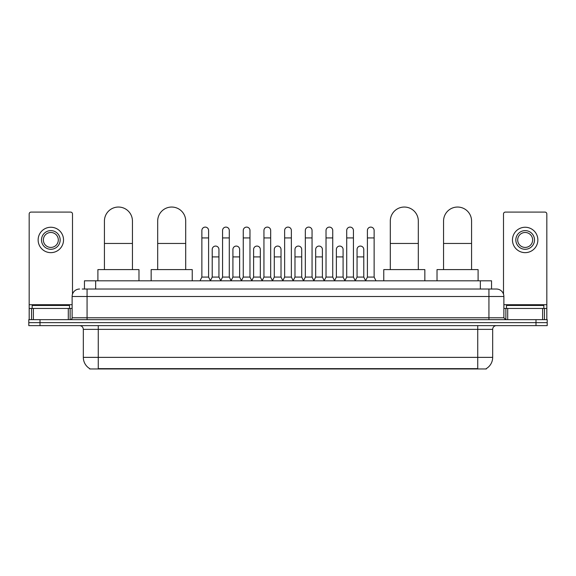 <?xml version="1.0" encoding="UTF-8"?>
<svg xmlns="http://www.w3.org/2000/svg" width="576" height="576" viewBox="0 0 576 576"><rect width="100%" height="100%" fill="white"/><g stroke="black" fill="none" stroke-linecap="round" stroke-linejoin="round"><path stroke-width="0.86" d="M84.456 289.03L84.456 280.807L491.544 280.807L491.544 289.03M486.324 368.59L486.324 368.957L89.676 368.957L89.676 368.59M89.791 368.654A13.075 13.075 0 0 1 83.326 357.372L98.266 357.372L98.266 368.654L477.734 368.654L477.734 357.372L492.674 357.372L492.674 329.364A3.737 3.737 0 0 1 496.404 325.627M83.326 357.372L83.326 329.364C83.11 327.096 81.864 325.85 79.596 325.627M486.209 368.654A13.075 13.075 0 0 0 492.674 357.372M40.003 319.651L547.2 319.651L547.2 322.639L28.8 322.639L28.8 325.627L40.003 325.627L40.003 322.639L28.8 322.639L28.8 319.651L40.003 319.651L40.003 322.639L547.2 322.639L547.2 325.627L40.003 325.627M82.382 289.03L496.404 289.03A7.466 7.466 0 0 1 503.878 296.496L503.878 317.786L505.742 319.651M82.21 289.03L87.062 289.03L87.062 296.496L72.122 296.496L72.122 317.786A1.865 1.865 0 0 1 70.258 319.651M79.596 289.03A7.466 7.466 0 0 0 72.122 296.496M503.878 296.496L488.938 296.496L488.938 289.03L496.404 289.03M69.509 308.448L69.509 305.46L32.162 305.46L32.162 308.448M68.299 319.651L68.299 308.448L33.372 308.448L33.372 319.651M72.497 294.163L72.497 213.955A1.865 1.865 0 0 0 70.632 212.09L31.039 212.09A1.865 1.865 0 0 0 29.174 213.955L29.174 308.448L33.372 308.448M68.299 308.448L72.122 308.448M29.174 319.651L29.174 308.448M50.839 230.616A9.338 9.338 0 0 0 41.501 239.954A9.338 9.338 0 0 0 50.839 249.286A9.338 9.338 0 0 0 60.17 239.954A9.338 9.338 0 0 0 50.839 230.616M50.839 232.481A7.466 7.466 0 0 0 43.366 239.954A7.466 7.466 0 0 0 50.839 247.421A7.466 7.466 0 0 0 58.306 239.954A7.466 7.466 0 0 0 50.839 232.481M50.839 252.648A12.701 12.701 0 0 0 63.533 239.954A12.701 12.701 0 0 0 50.839 227.254A12.701 12.701 0 0 0 38.138 239.954A12.701 12.701 0 0 0 50.839 252.648M543.838 308.448L543.838 305.46L506.491 305.46L506.491 308.448M104.429 269.604L104.429 221.054A14.004 14.004 0 0 1 118.44 207.043A14.004 14.004 0 0 1 132.444 221.054A14.004 14.004 0 0 0 118.44 207.043M132.444 269.604L132.444 221.054M138.982 280.807L138.982 269.604L97.898 269.604L97.898 280.807M157.687 269.604L157.687 221.054A14.004 14.004 0 0 1 171.698 207.043A14.004 14.004 0 0 1 185.702 221.054A14.004 14.004 0 0 0 171.698 207.043M185.702 269.604L185.702 221.054M192.24 280.807L192.24 269.604L151.157 269.604L151.157 280.807M390.298 269.604L390.298 221.054A14.004 14.004 0 0 1 404.302 207.043A14.004 14.004 0 0 1 418.313 221.054A14.004 14.004 0 0 0 404.302 207.043M418.313 269.604L418.313 221.054M424.843 280.807L424.843 269.604L383.76 269.604L383.76 280.807M443.556 269.604L443.556 221.054A14.004 14.004 0 0 1 457.56 207.043A14.004 14.004 0 0 1 471.571 221.054A14.004 14.004 0 0 0 457.56 207.043M471.571 269.604L471.571 221.054M478.102 280.807L478.102 269.604L437.018 269.604L437.018 280.807M200.009 280.807L201.874 277.078L208.598 277.078L210.463 280.807M208.598 277.078L208.598 230.465A3.362 3.362 0 0 0 205.236 227.102A3.362 3.362 0 0 1 205.445 227.11M201.874 277.078L201.874 237.931L208.598 237.931M201.874 237.931L201.874 230.465A3.362 3.362 0 0 1 205.236 227.102M220.694 280.807L222.566 277.078L229.291 277.078L231.156 280.807M229.291 277.078L229.291 230.465A3.362 3.362 0 0 0 225.929 227.102A3.362 3.362 0 0 1 226.138 227.11M222.566 277.078L222.566 237.931L229.291 237.931M222.566 237.931L222.566 230.465A3.362 3.362 0 0 1 225.929 227.102M241.387 280.807L243.259 277.078L249.977 277.078L251.849 280.807M249.977 277.078L249.977 230.465A3.362 3.362 0 0 0 246.614 227.102A3.362 3.362 0 0 1 246.83 227.11M243.259 277.078L243.259 237.931L249.977 237.931M243.259 237.931L243.259 230.465A3.362 3.362 0 0 1 246.614 227.102M262.08 280.807L263.945 277.078L270.67 277.078L272.534 280.807M270.67 277.078L270.67 230.465A3.362 3.362 0 0 0 267.307 227.102A3.362 3.362 0 0 1 267.523 227.11M263.945 277.078L263.945 237.931L270.67 237.931M263.945 237.931L263.945 230.465A3.362 3.362 0 0 1 267.307 227.102M282.773 280.807L284.638 277.078L291.362 277.078L293.227 280.807M291.362 277.078L291.362 230.465A3.362 3.362 0 0 0 288 227.102A3.362 3.362 0 0 1 288.209 227.11M284.638 277.078L284.638 237.931L291.362 237.931M284.638 237.931L284.638 230.465A3.362 3.362 0 0 1 288 227.102M303.466 280.807L305.33 277.078L312.055 277.078L313.92 280.807M312.055 277.078L312.055 230.465A3.362 3.362 0 0 0 308.693 227.102A3.362 3.362 0 0 1 308.902 227.11M305.33 277.078L305.33 237.931L312.055 237.931M305.33 237.931L305.33 230.465A3.362 3.362 0 0 1 308.693 227.102M324.151 280.807L326.023 277.078L332.741 277.078L334.613 280.807M332.741 277.078L332.741 230.465A3.362 3.362 0 0 0 329.386 227.102A3.362 3.362 0 0 1 329.594 227.11M326.023 277.078L326.023 237.931L332.741 237.931M326.023 237.931L326.023 230.465A3.362 3.362 0 0 1 329.386 227.102M344.844 280.807L346.709 277.078L353.434 277.078L355.306 280.807M353.434 277.078L353.434 230.465A3.362 3.362 0 0 0 350.071 227.102A3.362 3.362 0 0 1 350.287 227.11M346.709 277.078L346.709 237.931L353.434 237.931M346.709 237.931L346.709 230.465A3.362 3.362 0 0 1 350.071 227.102M365.537 280.807L367.402 277.078L374.126 277.078L375.991 280.807M374.126 277.078L374.126 230.465A3.362 3.362 0 0 0 370.764 227.102A3.362 3.362 0 0 1 370.973 227.11M367.402 277.078L367.402 237.931L374.126 237.931M367.402 237.931L367.402 230.465A3.362 3.362 0 0 1 370.764 227.102M210.406 280.699L212.22 277.078L218.945 277.078L220.752 280.699M218.945 277.078L218.945 249.437A3.362 3.362 0 0 0 215.791 246.082A3.362 3.362 0 0 1 218.945 249.437M212.22 277.078L212.22 256.91L218.945 256.91M212.22 256.91L212.22 249.437A3.362 3.362 0 0 1 215.791 246.082M231.098 280.699L232.913 277.078L239.63 277.078L241.445 280.699M239.63 277.078L239.63 249.437A3.362 3.362 0 0 0 236.484 246.082A3.362 3.362 0 0 1 239.63 249.437M232.913 277.078L232.913 256.91L239.63 256.91M232.913 256.91L232.913 249.437A3.362 3.362 0 0 1 236.484 246.082M251.791 280.699L253.598 277.078L260.323 277.078L262.138 280.699M260.323 277.078L260.323 249.437A3.362 3.362 0 0 0 257.177 246.082A3.362 3.362 0 0 1 260.323 249.437M253.598 277.078L253.598 256.91L260.323 256.91M253.598 256.91L253.598 249.437A3.362 3.362 0 0 1 257.177 246.082M272.484 280.699L274.291 277.078L281.016 277.078L282.83 280.699M281.016 277.078L281.016 249.437A3.362 3.362 0 0 0 277.862 246.082A3.362 3.362 0 0 1 281.016 249.437M274.291 277.078L274.291 256.91L281.016 256.91M274.291 256.91L274.291 249.437A3.362 3.362 0 0 1 277.862 246.082M293.17 280.699L294.984 277.078L301.709 277.078L303.516 280.699M301.709 277.078L301.709 249.437A3.362 3.362 0 0 0 298.555 246.082A3.362 3.362 0 0 1 301.709 249.437M294.984 277.078L294.984 256.91L301.709 256.91M294.984 256.91L294.984 249.437A3.362 3.362 0 0 1 298.555 246.082M313.862 280.699L315.677 277.078L322.402 277.078L324.209 280.699M322.402 277.078L322.402 249.437A3.362 3.362 0 0 0 319.248 246.082A3.362 3.362 0 0 1 322.402 249.437M315.677 277.078L315.677 256.91L322.402 256.91M315.677 256.91L315.677 249.437A3.362 3.362 0 0 1 319.248 246.082M334.555 280.699L336.37 277.078L343.087 277.078L344.902 280.699M343.087 277.078L343.087 249.437A3.362 3.362 0 0 0 339.941 246.082A3.362 3.362 0 0 1 343.087 249.437M336.37 277.078L336.37 256.91L343.087 256.91M336.37 256.91L336.37 249.437A3.362 3.362 0 0 1 339.941 246.082M355.248 280.699L357.055 277.078L363.78 277.078L365.594 280.699M363.78 277.078L363.78 249.437A3.362 3.362 0 0 0 360.634 246.082A3.362 3.362 0 0 1 363.78 249.437M357.055 277.078L357.055 256.91L363.78 256.91M357.055 256.91L357.055 249.437A3.362 3.362 0 0 1 360.634 246.082M542.628 319.651L542.628 308.448L507.701 308.448L507.701 319.651M542.628 308.448L546.826 308.448L546.826 213.955A1.865 1.865 0 0 0 544.961 212.09L505.368 212.09A1.865 1.865 0 0 0 503.503 213.955L503.503 294.163M503.878 308.448L507.701 308.448M546.826 308.448L546.826 319.651M525.161 230.616A9.338 9.338 0 0 0 515.83 239.954A9.338 9.338 0 0 0 525.161 249.286A9.338 9.338 0 0 0 534.499 239.954A9.338 9.338 0 0 0 525.161 230.616M525.161 232.481A7.466 7.466 0 0 0 517.694 239.954A7.466 7.466 0 0 0 525.161 247.421A7.466 7.466 0 0 0 532.634 239.954A7.466 7.466 0 0 0 525.161 232.481M525.161 252.648A12.701 12.701 0 0 0 537.862 239.954A12.701 12.701 0 0 0 525.161 227.254A12.701 12.701 0 0 0 512.467 239.954A12.701 12.701 0 0 0 525.161 252.648M476.237 368.957L476.237 368.59M99.763 368.957L99.763 368.59M95.659 289.03L95.659 280.807M480.341 289.03L480.341 280.807M477.734 325.627L477.734 329.364L83.326 329.364M492.674 329.364L477.734 329.364L477.734 357.372L98.266 357.372L98.266 325.627M535.997 325.627L535.997 319.651M87.062 319.651L87.062 317.786L503.878 317.786M72.122 317.786L87.062 317.786L87.062 296.496L488.938 296.496L488.938 319.651M72.122 304.711L29.174 304.711M70.135 308.448L70.135 319.651M29.203 308.448L29.203 319.651M31.536 319.651L31.536 308.448M104.429 243.461L132.444 243.461M157.687 243.461L185.702 243.461M390.298 243.461L418.313 243.461M443.556 243.461L471.571 243.461M546.826 304.711L503.878 304.711M546.797 319.651L546.797 308.448M544.464 308.448L544.464 319.651M505.865 319.651L505.865 308.448"/></g></svg>
